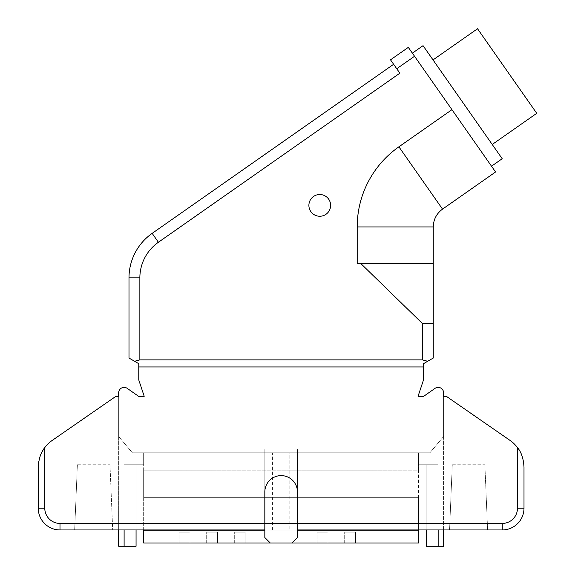 <?xml version="1.0" encoding="UTF-8"?>
<svg xmlns="http://www.w3.org/2000/svg" width="575" height="575" viewBox="0 0 575 575"><rect width="100%" height="100%" fill="white"/><g stroke="black" fill="none" stroke-linecap="round" stroke-linejoin="round"><path stroke-width="0.43" stroke-dasharray="2.88 2.16" d="M399.862 73.183L390.511 59.829L408.315 47.366L495.571 171.982M139.862 277.862L128.994 277.862A54.33 54.33 0 0 1 152.167 233.357L158.398 242.255A43.47 43.47 0 0 0 139.862 277.862L139.862 359.885L422.395 359.885L427.692 361.265L423.488 363.688L423.488 366.951L138.776 366.951L423.488 366.951L423.488 379.989L418.054 396.29L423.717 396.29L435.038 388.362A5.434 5.434 0 0 1 443.591 392.811M422.395 359.885L422.395 323.481L360.999 263.717L433.262 263.717L360.999 263.717M308.89 205.383A10.867 10.867 0 0 1 319.757 194.515A10.867 10.867 0 0 1 330.625 205.383A10.867 10.867 0 0 1 319.757 216.25A10.867 10.867 0 0 1 308.89 205.383A10.867 10.867 0 0 1 319.757 194.515A10.867 10.867 0 0 1 330.625 205.383A10.867 10.867 0 0 1 319.757 216.25A10.867 10.867 0 0 1 308.89 205.383A10.867 10.867 0 0 0 319.757 216.25A10.867 10.867 0 0 0 330.625 205.383A10.867 10.867 0 0 0 319.757 194.515A10.867 10.867 0 0 0 308.89 205.383M502.205 158.722L423.049 45.669M152.167 233.357A54.33 54.33 0 0 0 128.994 277.862L128.994 358.045L134.572 361.265L139.862 359.885M270.264 542.987L264.831 537.553L264.831 449.535L264.831 529.949L297.433 529.949L297.433 449.535L297.433 537.553L291.999 542.987L270.264 542.987L291.999 542.987M272.435 452.798L289.822 452.798L289.822 529.949L502.27 529.949L487.6 529.949L484.883 464.751L487.6 529.949L112.7 529.949L109.983 464.751L112.7 529.949L59.994 529.949L272.435 529.949L272.435 452.798L132.351 452.798L118.673 436.497L132.351 452.798L143.664 452.798L143.664 464.751L124.107 464.751L136.059 464.751L136.059 529.949M289.822 529.949L272.435 529.949M38.41 464.025A32.602 32.602 0 0 0 38.259 467.159L38.259 508.214A21.735 21.735 0 0 0 59.994 529.949L502.27 529.949L502.27 523.43L59.994 523.43A15.216 15.216 0 0 1 44.778 508.214L44.778 447.602A32.602 32.602 0 0 1 52.303 440.357L115.956 396.29L118.673 396.29L115.956 396.29L118.673 396.29L118.673 436.497L118.673 396.29M502.27 523.43A15.216 15.216 0 0 0 517.478 508.214L523.997 508.214A21.735 21.735 0 0 1 502.27 529.949A21.735 21.735 0 0 0 523.997 508.214L523.997 467.159C523.502 458.663 521.331 452.144 517.478 447.602A32.602 32.602 0 0 0 509.96 440.357A32.602 32.602 0 0 1 523.997 467.159L523.997 508.214A21.735 21.735 0 0 1 502.27 529.949M523.997 467.159A32.602 32.602 0 0 0 509.96 440.357L446.301 396.29L509.96 440.357L446.301 396.29L443.591 396.29L446.301 396.29L443.591 396.29L443.591 436.497L443.591 396.29M118.673 392.811A5.434 5.434 0 0 1 127.226 388.362L138.546 396.29L144.21 396.29L138.776 379.989L138.776 363.688L134.572 361.265M443.591 529.949L443.591 436.497L429.913 452.798L289.822 452.798M426.204 529.949L426.204 464.751L426.204 546.25L443.591 546.25L443.591 436.497L429.913 452.798L132.351 452.798L143.664 452.798L143.664 530.826L418.593 530.826L418.593 497.353L143.664 497.353L418.593 497.353L418.593 470.185L143.664 470.185L418.593 470.185L418.593 452.798L429.913 452.798L418.593 452.798L418.593 464.751L438.157 464.751L418.593 464.751L426.204 464.751L418.593 464.751L418.593 452.798L143.664 452.798L143.664 470.185L418.593 470.185L418.593 497.353L143.664 497.353L143.664 470.185L418.593 470.185L418.593 452.798L143.664 452.798L143.664 464.751L124.107 464.751L143.664 464.751L136.059 464.751L136.059 546.25L118.673 546.25L118.673 436.497L132.351 452.798L118.673 436.497L118.673 529.949M124.107 529.949L124.107 546.25M38.82 461.143A32.602 32.602 0 0 1 40.264 455.903M115.956 396.29L52.303 440.357A32.602 32.602 0 0 0 38.259 467.159L38.259 508.214L44.778 508.214M52.303 440.357A32.602 32.602 0 0 0 44.778 447.602C40.933 452.144 38.755 458.663 38.259 467.159L38.259 508.214A21.735 21.735 0 0 0 59.994 529.949A21.735 21.735 0 0 1 38.259 508.214M77.381 464.751L74.664 529.949L77.381 464.751L109.983 464.751M452.281 464.751L449.564 529.949L452.281 464.751L484.883 464.751M423.488 366.951L138.776 366.951M422.395 323.481L433.262 323.481L433.262 358.045L427.692 361.265M442.534 209.127L398.899 146.819A97.8 97.8 0 0 0 357.197 226.931L357.197 263.717L433.262 263.717L433.262 323.481M443.591 436.497L429.913 452.798L443.591 436.497M438.157 546.25L438.157 529.949M418.593 530.826L418.593 542.987L143.664 542.987L143.664 530.826M418.593 529.949L418.593 497.353L143.664 497.353L143.664 529.949M264.831 530.826L297.433 530.826M410.773 542.987L399.905 542.987L410.773 542.987M383.166 542.987L372.305 542.987L383.166 542.987M355.566 542.987L344.698 542.987L355.566 542.987L344.698 542.987L355.566 542.987L355.566 532.127L344.698 532.127L355.566 532.127L344.698 532.127L355.566 532.127L355.566 542.987M327.966 542.987L317.098 542.987L327.966 542.987L317.098 542.987L327.966 542.987L327.966 532.127L317.098 532.127L327.966 532.127L317.098 532.127L327.966 532.127L327.966 542.987M300.366 542.987L289.498 542.987L300.366 542.987M272.766 542.987L261.898 542.987L272.766 542.987M245.158 542.987L234.298 542.987L245.158 542.987L234.298 542.987L245.158 542.987L245.158 532.127L234.298 532.127L245.158 532.127L234.298 532.127L245.158 532.127L245.158 542.987M217.558 542.987L206.691 542.987L217.558 542.987L206.691 542.987L217.558 542.987L217.558 532.127L206.691 532.127L217.558 532.127L206.691 532.127L217.558 532.127L217.558 542.987M189.958 542.987L179.091 542.987L189.958 542.987L179.091 542.987L189.958 542.987L189.958 532.127L179.091 532.127L189.958 532.127L179.091 532.127L189.958 532.127L189.958 542.987M162.358 542.987L151.491 542.987L162.358 542.987M344.698 542.987L344.698 532.127L344.698 542.987M317.098 542.987L317.098 532.127L317.098 542.987M234.298 542.987L234.298 532.127L234.298 542.987M206.691 542.987L206.691 532.127L206.691 542.987M179.091 542.987L179.091 532.127L179.091 542.987M536.741 113.311L477.53 28.75M433.018 59.915L492.229 144.476L433.018 59.915M264.831 529.949L264.831 491.92M297.433 491.92L297.433 529.949M414.546 56.264L396.743 68.734M398.899 146.819L451.943 109.674M59.994 529.949L59.994 523.43M517.478 508.214L517.478 447.602M357.197 226.931L433.262 226.931"/><path stroke-width="0.86" d="M396.743 68.734L399.862 73.183L158.398 242.255A43.47 43.47 0 0 0 139.862 277.862L139.862 359.885L422.395 359.885L422.395 323.481L360.999 263.717L357.197 263.717L357.197 226.931A97.8 97.8 0 0 1 398.899 146.819L451.943 109.674L408.315 47.366L390.511 59.829L396.743 68.734L414.546 56.264M451.943 109.674L495.571 171.982L442.534 209.127C436.547 213.555 433.457 219.485 433.262 226.931L357.197 226.931M412.368 53.152L423.049 45.669L502.205 158.722L491.524 166.197M330.625 205.383A10.867 10.867 0 0 0 319.757 194.515A10.867 10.867 0 0 0 308.89 205.383A10.867 10.867 0 0 0 319.757 216.25A10.867 10.867 0 0 0 330.625 205.383M139.862 277.862L128.994 277.862A54.33 54.33 0 0 1 152.167 233.357L393.631 64.285L152.167 233.357L158.398 242.255L399.862 73.183M128.994 277.862L128.994 358.045L134.572 361.265L139.862 359.885M118.673 392.811L118.673 396.29L118.673 392.811A5.434 5.434 0 0 1 127.226 388.362L138.546 396.29L144.21 396.29L138.776 379.989L138.776 366.951L423.488 366.951L423.488 363.688L433.262 358.045L433.262 263.717L360.999 263.717M138.776 366.951L138.776 363.688L134.572 361.265M422.395 359.885L427.692 361.265M423.488 366.951L423.488 379.989L418.054 396.29L423.717 396.29L435.038 388.362A5.434 5.434 0 0 1 443.591 392.811L443.591 396.29L443.591 392.811M443.591 396.29L446.301 396.29L509.96 440.357A32.602 32.602 0 0 1 517.478 447.602L517.478 508.214L523.997 508.214L523.997 467.159L523.997 508.214A21.735 21.735 0 0 1 502.27 529.949L297.433 529.949L297.433 491.92A16.301 16.301 0 0 0 281.132 475.618A16.301 16.301 0 0 0 264.831 491.92L264.831 529.949L59.994 529.949A21.735 21.735 0 0 1 38.259 508.214L44.778 508.214A15.216 15.216 0 0 0 59.994 523.43L297.433 523.43L297.433 491.92A16.301 16.301 0 0 0 281.132 475.618A16.301 16.301 0 0 0 264.831 491.92L264.831 537.553L270.264 542.987L418.593 542.987L418.593 529.949M40.264 455.903A32.602 32.602 0 0 1 52.303 440.357L115.956 396.29L52.303 440.357M118.673 396.29L115.956 396.29M523.997 467.159C523.502 458.663 521.331 452.144 517.478 447.602M426.204 529.949L426.204 546.25L443.591 546.25L443.591 529.949M118.673 529.949L118.673 546.25L136.059 546.25L136.059 529.949M124.107 546.25L124.107 529.949M38.41 464.025A32.602 32.602 0 0 1 38.82 461.143M59.994 523.43L59.994 529.949A21.735 21.735 0 0 1 38.259 508.214L38.259 467.159C38.755 458.663 40.933 452.144 44.778 447.602L44.778 508.214M422.395 323.481L433.262 323.481M438.157 546.25L438.157 529.949M143.664 529.949L143.664 542.987L270.264 542.987M143.664 530.826L264.831 530.826M297.433 530.826L418.593 530.826M433.018 59.915L477.53 28.75L536.741 113.311L492.229 144.476M291.999 542.987L297.433 537.553L297.433 523.43L502.27 523.43A15.216 15.216 0 0 0 517.478 508.214M502.27 529.949L502.27 523.43M398.899 146.819L442.534 209.127M433.262 226.931L433.262 263.717"/></g></svg>
